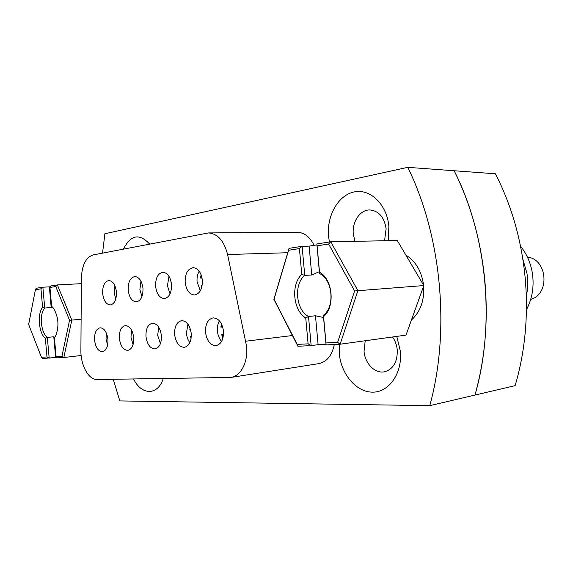 <?xml version="1.0" encoding="UTF-8"?>
<svg xmlns="http://www.w3.org/2000/svg" width="573" height="573" viewBox="0 0 573 573"><rect width="100%" height="100%" fill="white"/><g stroke="black" fill="none" stroke-linecap="round" stroke-linejoin="round"><path stroke-width="0.86" d="M141.939 296.613L139.884 289.501L140.958 281.107M128.202 290.21C127.972 282.217 130.186 277.661 134.827 276.551C139.182 277.003 141.896 280.885 142.964 288.212C143.171 296.169 140.994 300.718 136.438 301.864C132.005 301.455 129.254 297.573 128.202 290.21M160.419 343.707L157.69 335.37L158.721 327.169M145.979 336.602C145.728 328.873 147.877 324.411 152.432 323.201C157.203 323.544 160.189 327.649 161.393 335.513C161.629 343.206 159.523 347.668 155.061 348.914C150.205 348.62 147.175 344.516 145.979 336.602M246.619 346.522L227.588 254.527C224.072 240.861 217.69 233.662 208.457 232.932L93.113 254.935C85.857 257.37 81.946 265.134 81.373 278.227L80.9 350.597C80.592 365.194 88.657 379.971 97.038 379.519L230.969 377.435C240.796 376.232 248.209 361.993 246.619 346.522M149.596 244.055C139.454 233.082 130.737 234.758 123.46 249.09M388.25 240.696L388.888 226.464C386.983 204.425 370.165 188.359 354.15 191.948C338.091 195.214 326.589 215.921 328.565 236.355L329.396 241.985M384.555 240.76L386.116 228.777C384.304 217.267 378.946 210.993 370.036 209.954C360.224 209.489 351.915 221.772 353.297 234.099L354.995 241.319M339.28 344.266L339.288 353.541C341.05 374.047 356.134 392.154 372.522 392.154C388.931 392.476 402.525 373.274 400.369 351.206L396.774 336.387M365.216 340.749L364.048 351.299C364.922 363.454 374.943 373.789 384.383 371.82C393.264 369.263 397.555 361.978 397.268 349.981C396.781 345.089 395.205 340.756 392.541 336.974M113.261 379.283L119.814 400.921L429.764 405.663C450.471 331.008 441.647 236.133 407.761 167.337L104.88 233.734L102.546 253.123M189.842 342.647C187.944 340.14 186.812 337.031 186.44 333.321L187.908 324.067M174.622 334.582C174.371 326.56 176.699 321.911 181.612 320.644C186.755 320.98 189.964 325.235 191.239 333.407C191.475 341.379 189.19 346.02 184.384 347.338C179.141 347.059 175.882 342.812 174.622 334.582M221.601 341.415C219.258 338.772 217.869 335.334 217.432 331.115C217.117 327.14 217.783 323.709 219.416 320.816M205.521 332.397C205.277 324.06 207.813 319.218 213.12 317.879C218.685 318.208 222.138 322.62 223.499 331.13C223.721 339.409 221.242 344.244 216.057 345.634C210.377 345.383 206.867 340.971 205.521 332.397M133.072 344.574L130.952 337.275L131.618 330.163M119.37 338.485C119.112 331.029 121.104 326.725 125.329 325.579C129.77 325.922 132.556 329.883 133.702 337.476C133.946 344.896 131.991 349.193 127.836 350.375C123.324 350.067 120.502 346.106 119.37 338.485M107.595 345.24L106.019 339.044L106.385 333.092M94.574 340.24C94.316 333.035 96.157 328.888 100.103 327.792C104.236 328.136 106.85 331.968 107.932 339.295C108.182 346.472 106.363 350.619 102.488 351.736C98.284 351.421 95.648 347.589 94.574 340.24M170.045 293.877L167.431 285.805L168.971 276.279M155.627 286.493C155.412 278.177 157.811 273.436 162.832 272.282C167.502 272.748 170.403 276.766 171.52 284.337C171.721 292.617 169.357 297.351 164.437 298.547C159.674 298.139 156.737 294.121 155.627 286.493M200.328 290.819L197.091 281.823C196.775 277.719 197.477 274.173 199.189 271.179M185.179 282.489C184.979 273.815 187.6 268.88 193.037 267.67C198.065 268.157 201.166 272.318 202.348 280.168C202.527 288.785 199.956 293.727 194.634 294.98C189.498 294.558 186.347 290.396 185.179 282.489M115.782 299.042L114.235 292.946L114.908 285.719M102.674 293.663C102.445 285.97 104.487 281.594 108.791 280.526C112.86 280.956 115.402 284.717 116.426 291.8C116.641 299.471 114.629 303.848 110.396 304.943C106.263 304.542 103.684 300.782 102.674 293.663M133.595 378.982C141.395 395.391 157.761 395.871 163.269 378.552M208.457 232.932L297.158 232.266C304.313 232.509 309.95 236.871 314.083 245.351M334.295 344.502C332.068 355.504 326.854 361.892 318.667 363.662L230.969 377.435M407.761 167.337L495.416 173.784C511.517 205.241 521.437 239.858 525.162 277.64C528.499 315.465 525.162 351.464 515.148 385.643L474.967 395.062C495.53 324.54 487.222 235.596 454.16 170.754C470.691 204.031 480.926 240.696 484.858 280.763C488.382 320.866 485.087 358.97 474.967 395.062L429.764 405.663M54.614 337.347L53.79 336.766L55.631 357.48L56.541 357.43M50.159 286.736L49.364 286.865L51.198 307.551L44.723 308.016C39.1 314.061 40.747 332.598 47.33 337.397L53.79 336.766M51.198 307.551L52.007 306.727M35.411 289.709L28.65 324.468L41.399 357.237L47 356.958L45.36 338.457C38.713 332.856 37.059 314.183 42.595 307.329L40.962 288.842L35.411 289.709L36.171 288.269L42.875 287.209L44.723 308.016L42.595 307.329M81.337 283.671L57.386 284.917L71.811 320.056L63.832 357.516L56.748 357.86L56.082 356.506L61.941 356.205L69.555 320.264L55.753 286.543L49.951 287.445L51.613 306.183L53.669 308.518C58.482 317.091 59.227 326.016 55.91 335.277L54.414 337.748L56.082 356.506M49.364 286.865L42.875 287.209L40.962 288.842M49.951 287.445L50.374 286.027L57.386 284.917L55.753 286.543M81.108 319.276L69.555 320.264M81.137 355.504L63.832 357.516L61.941 356.205M55.631 357.48L42.395 358.548L41.399 357.237M54.414 337.748L55.66 335.785M53.332 308.059L51.613 306.183M45.36 338.457L47.33 337.397L49.178 358.225L47 356.958M530.705 299.35C550.223 294.357 547.473 258.982 527.418 257.105M323.552 317.492L315.472 315.773L318.115 344.674L326.001 344.294M316.926 244.907L309.119 246.132L311.755 274.997L304.75 275.391C293.541 284.272 295.883 310.036 308.503 316.482L315.472 315.773M311.755 274.997L319.369 271.666M405.834 255.035C415.754 261.267 421.664 271.301 423.569 285.139M423.655 285.999C424.493 300.453 420.41 311.805 411.414 320.042M288.606 250.265L274.037 299.249L297.179 344.394L308.102 343.85L305.746 317.972C293.047 310.387 290.69 284.444 301.77 274.424L299.414 248.582L288.606 250.265L289.021 248.36L302.1 246.297L304.75 275.391L301.77 274.424M318.115 344.674L311.16 345.619L297.939 346.257L273.88 299.299L289.021 248.36M337.619 342.368L340.118 344.223L406.006 335.112L423.812 285.555L397.29 240.524L330.743 241.77L357.896 290.661L340.118 344.223L326.058 344.903L323.351 315.293C335.219 306.827 332.705 279.416 319.541 273.536L316.84 243.969L330.743 241.77L328.63 244.026L317.113 245.824L319.519 272.175C332.849 279.194 335.391 306.949 323.573 316.568L325.98 342.948L337.619 342.368L354.623 290.962L328.63 244.026M309.119 246.132L302.1 246.297L299.414 248.582M423.812 285.555L354.623 290.962M305.746 317.972L308.503 316.482L311.16 345.619L308.102 343.85M297.939 346.257L297.179 344.394M323.573 316.568L323.351 315.293M319.541 273.536L319.519 272.175M325.98 342.948L326.058 344.903M316.84 243.969L317.113 245.824M170.955 281.014L170.833 282.16L171.234 282.26M171.205 282.102L170.833 282.16M202.011 277.884L201.109 277.969L201.467 275.756M202.061 278.113L200.529 278.048L201.102 274.725M202.061 286.02L201.753 285.046L201.166 285.125L201.818 287.087M202.233 285.003L201.753 285.046M201.109 277.969L200.529 278.048M190.021 327.992L189.842 329.461L190.429 329.21M191.303 336.251L190.465 336.415L191.103 338.356M191.253 337.089L191.038 336.372L190.465 336.415M222.696 326.954L221.479 327.068L221.88 324.741M223.563 334.023L221.522 334.331L222.961 338.013M223.191 337.046L222.138 334.295L221.522 334.331M223.556 334.166L222.138 334.295M221.457 323.845L220.87 327.111L221.479 327.068M526.437 309.728C532.353 298.44 534.322 286.156 532.324 272.87C530.584 262.67 526.651 253.775 520.535 246.175M526.315 296.126C527.969 288.606 528.177 280.978 526.945 273.249L522.877 259.268M245.824 341.2L292.445 335.534M287.725 252.729L227.588 254.527"/></g></svg>
